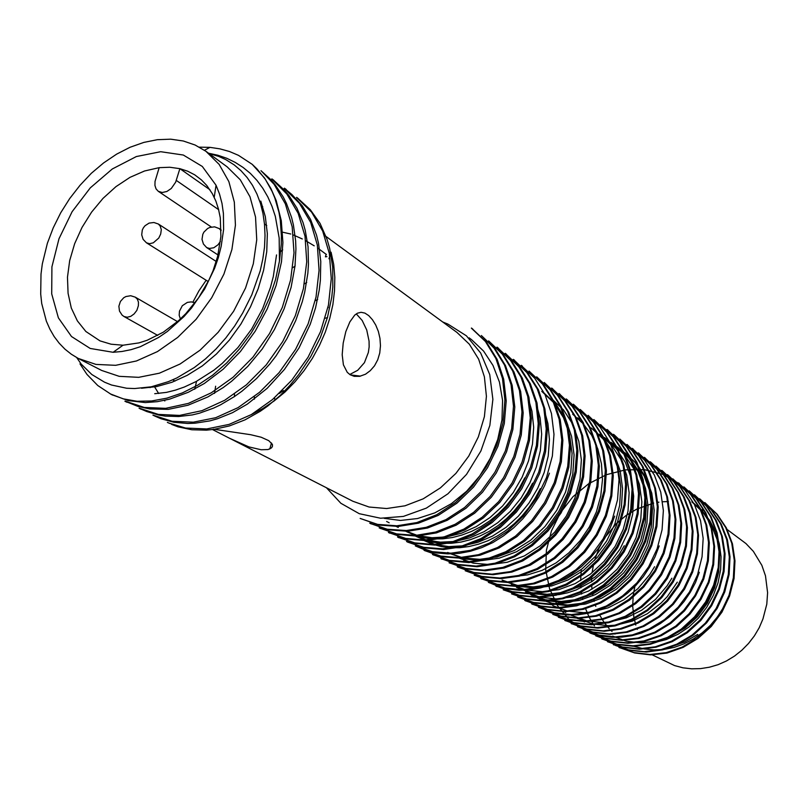 <?xml version="1.0" encoding="UTF-8"?>
<svg xmlns="http://www.w3.org/2000/svg" width="808" height="808" viewBox="0 0 808 808"><rect width="100%" height="100%" fill="white"/><g stroke="black" fill="none" stroke-linecap="round" stroke-linejoin="round"><path stroke-width="1.21" d="M328.189 306.171L328.149 307.676M283.477 390.547L279.235 393.496M192.9 302.101L198.919 290.819L206.151 280.255M159.166 167.609L155.025 181.366L154.924 185.406L156.055 188.83L158.277 191.254L162.236 192.476L166.842 191.476L171.286 188.436L175.629 182.164L179.901 168.66L169.781 167.216L159.166 167.609L144.551 170.963L129.987 177.386L115.988 186.628L103.04 198.334L91.577 212.09L81.992 227.401L74.629 243.753L69.74 260.57L67.508 277.275L68.044 293.274L71.346 308L77.356 320.877L85.87 331.431L100.03 340.865L111.05 344.259L123.028 345.218L138.996 342.895L147.147 340.259L163.307 332.159L178.649 320.584L185.8 313.645L198.586 297.869L208.898 280.174L212.969 270.862L217.635 256.389L220.857 236.562L220.241 217.786L218.503 209.1L215.857 201L212.332 193.587L206.747 185.426L201.424 179.881L194.738 174.861L187.607 171.175L179.901 168.66L209.989 189.779M212.484 429.553L352.894 501.243L369.004 506.969L386.628 508.535L404.99 505.798L423.23 498.799L440.481 487.84L455.914 473.387L468.751 456.136L478.386 436.896L484.356 416.625L486.396 396.274L484.436 376.841L478.629 359.207L469.307 344.168L456.944 332.361L324.594 235.391M154.096 386.153L158.671 393.486M164.287 400.425L164.822 400.99M262.701 206.525L261.388 206.525M229.23 438.108L248.965 446.895L261.196 449.793L268.074 449.541L271.619 447.804L272.508 446.228L272.357 444.42L268.781 440.623L261.186 437.269L250.662 434.744L213.302 429.139M350.116 374.74L354.247 376.356L359.681 376.336L365.529 374.165L370.316 370.66L374.468 365.792L377.69 359.802L379.73 352.985L380.487 345.703L379.972 338.39L378.326 331.391L375.74 325.058L372.468 319.716L368.781 315.665L364.903 313.151L361.075 312.332L357.419 313.241L354.702 315.16L349.844 321.857L345.875 331.623L343.158 343.117L342.188 354.682L343.451 364.812L347.268 372.296L350.116 374.74M282.618 232.219L290.789 234.057M293.334 234.936L302.323 238.916M305.666 240.693L314.191 245.784M317.827 248.167L326.412 254.52M326.967 256.641L325.371 256.853L326.119 254.257M326.462 487.749L340.865 503.273L359.227 513.706L380.517 518.221L403.354 516.433L426.341 508.131L447.955 493.819L466.529 474.417L480.861 451.026L489.89 425.442L492.85 399.404L489.709 374.639L480.669 352.985L466.368 335.795L447.975 324.119L442.935 322.089M527.664 396.122L531.987 411.221L533.654 427.351L532.492 444.067L528.573 460.833L522.12 477.094L513.373 492.335L502.576 505.99L490.022 517.544L476.205 526.654L461.61 533.149L446.703 536.896L431.947 537.764L417.807 535.633L404.838 530.634M536.027 403.02L540.128 418.069L541.623 434.098L540.33 450.622L536.34 467.105L529.866 483.033L521.13 497.94L510.363 511.323L497.839 522.705L484.083 531.614L469.599 537.896L454.864 541.461L440.34 542.219L426.473 540.087L413.696 535.128M543.915 408.636L547.965 423.554L549.45 439.512L548.178 456.055L544.188 472.478L537.714 488.284L529.028 503L518.383 516.171L506.071 527.341L492.456 536.108L478.063 542.309L463.378 545.844L448.894 546.592L435.078 544.491L422.372 539.592M541.784 391.395L554.106 403L563.469 417.675L569.549 434.724L572.064 453.389L570.721 472.872L565.469 492.163L556.692 510.343L544.905 526.624L530.614 540.249L514.413 550.47L497.173 556.884L479.75 559.389L462.974 557.924L447.632 552.45M591.244 427.947L603.253 439.098L612.444 453.066L618.332 469.307L620.786 487.052L619.675 505.505L614.898 523.847L606.606 541.087L595.334 556.399L581.72 569.175L566.347 578.831L549.895 584.81L533.179 586.941L516.979 585.315L502.071 580.083M604.445 437.623L616.302 448.662L625.442 462.489L631.321 478.589L633.725 496.152L632.624 514.342L627.988 532.31L619.898 549.188L608.788 564.226L595.294 576.821L580.063 586.366L563.772 592.284L547.269 594.335L531.31 592.658L516.564 587.426M617.201 447.066L628.967 458.045L638.078 471.7L643.946 487.547L646.339 504.798L645.259 522.695L640.704 540.431L632.735 557.166L621.746 571.993L608.414 584.325L593.405 593.648L577.407 599.455L561.116 601.445L545.289 599.728L530.644 594.516M623.483 451.621L635.149 462.529L644.208 476.124L650.097 491.941L652.48 509.161L651.379 526.967L646.855 544.531L639.007 561.045L628.119 575.72L614.837 587.951L599.879 597.213L583.921 602.99L567.731 604.96L552.036 603.233L537.512 598.021M691.89 501.829L702.839 512.171L711.353 524.958L717.07 539.592L719.635 555.429L718.766 571.781L714.595 587.921L707.404 603.142L697.476 616.696L685.174 627.887L671.226 636.118L656.318 641.199L641.138 642.956L626.362 641.259L612.676 636.149M654.167 642.693L666.297 639.522L677.983 634.29L688.85 627.069L698.506 617.989L706.717 607.353L713.272 595.526L717.969 582.871L720.615 569.771L721.049 556.611L719.292 543.814L715.484 531.735L709.798 520.685L702.354 510.969L693.325 502.889M578.437 618.736L592.779 624.008L608.343 625.685L616.332 625.089L632.21 621.11L647.36 613.676L661.075 603.081L667.166 596.698L677.336 582.114M572.155 615.565L586.598 620.837L602.243 622.524L610.303 621.897L626.351 617.807L641.693 610.192L655.54 599.415L667.125 585.851L671.862 578.205M552.793 605.737L567.529 611.06L583.528 612.716L591.789 612.07L608.222 607.768L623.847 599.788L637.946 588.577L649.773 574.589L654.601 566.711M539.421 598.91L553.965 604.152L569.67 605.919L585.83 603.93L601.707 598.173L616.605 589.002L629.846 576.841L640.744 562.095L648.602 545.461L653.116 527.897L654.197 510.171L651.793 493.092L645.895 477.427L636.835 463.873L625.18 452.914M532.553 595.476L547.127 600.718L562.923 602.465L579.306 600.425L595.375 594.547L610.363 585.245L623.635 572.963L634.522 558.197L642.39 541.532L646.925 523.796L648.026 505.879L645.632 488.628L639.734 472.882L630.664 459.287L618.968 448.309M525.594 591.971L540.239 597.213L556.076 598.94L572.448 596.91L588.567 591.022L603.697 581.619L617.12 569.206L628.139 554.339L636.098 537.613L640.693 519.807L641.835 501.778L639.451 484.366L633.533 468.387L624.412 454.662L612.656 443.653M518.554 588.375L533.947 593.759L550.601 595.304L559.146 594.567L567.711 592.779L576.165 589.931L592.385 581.285L607.01 569.155L619.292 554.147L624.301 545.743M511.393 584.76L526.2 590.002L542.269 591.688L558.863 589.608L575.205 583.629L590.466 574.064L604 561.439L615.161 546.309L623.311 529.24L627.967 511.111L629.089 492.819L626.685 475.215L620.797 459.126L611.616 445.289L599.698 434.179M504.101 581.093L518.958 586.366L535.068 588.032L551.743 585.921L568.236 579.881L583.639 570.195L597.284 557.409L608.525 542.158L616.716 525.059L621.423 506.848L622.574 488.416L620.17 470.65L614.272 454.379L605.051 440.421L593.112 429.27M513.09 576.629L527.634 574.932L542.158 570.347L556.106 562.883L568.872 552.904L580.083 540.794L589.365 526.978L596.385 511.878L600.788 495.95L602.455 479.78L601.455 463.933L597.849 448.945L591.719 435.371L583.194 423.695L572.66 414.201M458.005 557.752L473.286 563.125L489.941 564.64L507.232 562.257L524.341 555.934L540.4 545.733L554.561 532.24L566.267 516.15L574.942 498.183L580.063 479.104L581.316 459.853L578.841 441.34L572.832 424.412L563.499 409.868L551.207 398.394M449.167 553.258L465.287 559.065L482.033 560.56L499.364 558.106L516.524 551.733L532.684 541.481L546.976 527.826L558.783 511.545L567.559 493.425L572.751 474.266L574.064 454.944L571.599 436.31L565.58 419.241L556.197 404.525L543.845 392.93M424.756 540.815L432.836 544.289L441.421 546.602L450.409 547.743L459.661 547.713L469.074 546.531L478.528 544.198L487.901 540.724L497.071 536.128L505.899 530.432L514.252 523.665L521.948 515.979L528.917 507.505L535.088 498.344L540.38 488.648M416.08 536.421L424.271 539.926L433.017 542.269L442.148 543.39L451.531 543.299L461.045 542.037L470.579 539.603L480.002 536.037L489.194 531.351L498.021 525.584L506.364 518.776L514.08 510.999L521.079 502.394L527.281 493.092L532.613 483.234M407.272 531.927L415.464 535.441L424.19 537.795L433.351 538.916L442.804 538.805L452.43 537.482L462.095 534.987L471.66 531.341L480.982 526.574L489.931 520.705L498.354 513.797L506.131 505.929L513.171 497.223L519.403 487.82L524.756 477.851M384.255 518.372L400.495 520.433L417.564 518.544L434.765 512.888L451.359 503.697L466.61 491.234L479.75 475.872L490.234 458.348L497.728 439.441L501.93 419.887L502.546 400.465L499.465 382.073L493.021 365.418L483.578 351.096L471.529 339.643M619.837 647.703L634.654 652.995L650.591 654.854L667.014 653.036L683.083 647.44L698.051 638.451L711.232 626.513L721.968 612.141L729.664 595.88L734.048 578.518L735.017 560.873L732.472 543.744L726.382 527.957L717.201 514.272L705.445 503.152M615.322 645.4L630.25 650.49L646.299 652.076L662.732 649.874L678.72 644.057L693.587 634.937L706.646 622.897L717.211 608.323L724.786 591.9L729.139 574.448L730.048 556.803L727.362 539.774L721.231 524.129L712.09 510.454L700.364 499.294M608.424 641.976L623.362 647.43L639.461 649.228L655.975 647.238L672.205 641.643L687.386 632.654L700.778 620.504L711.606 605.737L719.453 589.163L724.029 571.579L725.039 553.783L722.352 536.573L716.241 520.665L707.081 506.717L694.446 494.809L706.263 506.05L715.423 519.918L721.554 535.845L724.281 553.187L723.291 571.195L718.686 588.83L710.798 605.354L700.011 620.029L686.709 632.139L671.519 641.138L655.237 646.764L638.643 648.784L622.493 647.026L607.555 641.582M602.556 639.128L617.524 644.552L633.684 646.279L650.339 644.309L666.711 638.724L682.033 629.614L695.456 617.292L706.344 602.465L714.302 585.851L718.918 568.186L719.847 550.238L717.13 532.846L711.04 516.766L701.869 502.748L689.941 491.476M683.8 486.961L695.88 498.304L705.202 512.464L711.242 528.674L713.828 546.188L712.878 564.226L708.293 582.023L700.213 598.738L689.143 613.646L675.66 626.069L660.338 635.33L643.905 640.946L627.17 642.875L610.878 641.148L595.749 635.805L611.727 641.572L628.048 643.279L644.835 641.32L661.277 635.694L676.569 626.473L689.992 614.11L701.011 599.223L709.07 582.477L713.686 564.58L714.575 546.45L711.899 528.927L705.828 512.797L696.597 498.799L684.578 487.547M590.628 633.23L605.879 638.572L622.271 640.33L639.088 638.401L655.54 632.684L670.882 623.352L684.457 610.909L695.627 595.93L703.758 579.013L708.333 560.984L709.283 542.774L706.687 525.18L700.617 508.979L691.264 494.93L679.134 483.558L662.701 474.316L644.441 469.64L625.341 469.852L606.444 474.66L588.709 483.699L573.084 496.607L560.489 512.666L551.43 530.886L546.36 550.278L545.723 569.872L549.531 588.658L557.49 605.667L569.347 619.847L584.578 630.149L593.325 633.735L602.556 636.118L612.151 637.27L621.958 637.148L631.836 635.714L641.643 632.927L651.197 628.836L660.368 623.534L669.014 617.13L676.993 609.717L684.144 601.405L690.345 592.315L695.446 582.548L699.375 572.296M578.427 627.038L593.729 632.523L610.252 634.381L627.311 632.28L644.016 626.311L659.631 616.847L673.407 604.303L684.598 589.153L692.688 572.044L697.415 553.834L698.567 535.34L695.951 517.423L689.689 501.021L680.265 486.78L668.165 475.235M572.175 623.917L587.567 629.493L604.253 631.28L621.382 629.079L638.168 623.109L653.854 613.646L667.671 600.99L678.902 585.608L687.103 568.307L691.931 549.935L693.082 531.371L690.385 513.474L684.144 497.011L674.741 482.639L662.56 470.973M565.812 620.797L581.235 626.372L597.92 628.079L615.09 625.917L631.997 619.999L647.844 610.464L661.792 597.587L673.145 582.053L681.477 564.671L686.366 546.259L687.457 527.624L684.76 509.606L678.569 492.961L669.155 478.427L656.015 466.075M558.389 617.191L574.831 623.14L591.607 624.826L608.919 622.695L625.978 616.746L641.946 607.02L655.934 594.011L667.388 578.427L675.791 560.994L680.659 542.441L681.689 523.614L679.013 505.384L672.832 488.598L663.368 474.054L651.006 462.418M552.813 614.393L568.468 619.837L585.396 621.554L602.818 619.433L619.908 613.393L635.825 603.566L649.905 590.517L661.5 574.852L669.994 557.217L674.832 538.421L675.892 519.423L673.276 501.091L667.095 484.285L657.53 469.761L645.097 458.075M546.218 611.04L561.964 616.544L578.932 618.332L596.375 616.201L613.494 610.03L629.533 600.142L643.784 587.032L655.52 571.236L664.035 553.389L668.903 534.492L670.074 515.413L667.529 497.011L661.277 480.114L651.601 465.479L639.108 453.631M539.512 607.656L548.541 611.363L558.106 613.838L568.054 614.989L578.245 614.777L588.547 613.131L598.768 610.08L608.767 605.697L618.373 600.071L627.432 593.294L635.785 585.467L643.269 576.67L649.723 567.024L655.046 556.712L659.207 545.895M532.694 604.243L548.501 609.929L565.681 611.707L583.396 609.303L600.809 602.95L617.11 592.971L631.503 579.72L643.208 563.671L651.783 545.642L656.884 526.493L658.207 507.071L655.53 488.335L649.127 471.226L639.471 456.369L626.988 444.39M525.745 600.829L541.683 606.545L558.995 608.222L576.781 605.798L594.274 599.465L610.646 589.446L625.079 575.983L636.896 559.732L645.622 541.522L650.804 522.241L652.066 502.778L649.369 484.032L643.027 466.792L633.381 451.783L619.837 439.017M518.685 597.385L534.654 603.031L551.965 604.667L569.832 602.324L587.456 596.011L604.01 585.82L618.585 572.155L630.553 555.793L639.38 537.532L644.572 518.18L645.784 498.617L643.148 479.689L636.866 462.257L627.149 447.107L614.383 435.017M511.545 593.84L527.594 599.415L545.016 601.101L563.035 598.768L580.831 592.345L597.455 581.942L612.111 568.196L624.17 551.773L633.038 533.411L638.168 513.858L639.391 494.062L636.795 474.942L630.513 457.419L620.706 442.319L607.919 430.26M504.323 590.173L520.544 595.779L538.088 597.516L556.177 595.163L573.963 588.598L590.608 578.144L605.404 564.358L617.615 547.814L626.543 529.169L631.684 509.383L632.987 489.436L630.452 470.246L624.099 452.702L614.201 437.582L601.374 425.392M496.991 586.446L513.252 592.153L530.816 593.941L548.935 591.506L566.802 584.851L583.629 574.367L598.607 560.489L610.939 543.744L619.877 524.927L625.129 505.05L626.553 485.012L624.029 465.731L617.565 448.076L607.606 432.775L594.759 420.413M489.517 582.73L498.879 586.598L508.808 589.133L519.17 590.244L529.836 589.86L540.602 587.961L551.329 584.618L561.823 579.891L571.913 573.872L581.417 566.63L590.173 558.247L597.981 548.824L604.717 538.522L610.313 527.543L614.696 516.059M481.921 578.982L498.284 584.82L516.13 586.457L534.563 583.78L552.743 577.013L569.781 566.418L584.82 552.308L597.152 535.3L606.293 516.261L611.797 496.061L613.252 475.609L610.565 456.005L604.071 438.087L594.163 422.584L580.245 409.414L593.224 421.887L603.121 437.512L609.585 455.51L612.252 475.094L610.818 495.405L605.344 515.524L596.203 534.573L583.8 551.672L568.59 565.964L551.43 576.609L533.25 583.295L514.878 585.891L497.132 584.255L480.79 578.417M474.67 575.437L491.234 581.114L509.161 582.548L527.614 579.801L545.794 572.973L562.843 562.196L577.902 547.814L590.325 530.614L599.546 511.434L605.01 491.173L606.354 470.761L603.697 451.116L597.284 433.088L587.355 417.463L574.266 405.01M566.095 399.031L579.296 411.514L589.355 427.149L595.759 445.319L598.334 465.196L596.93 485.911L591.426 506.555L582.023 525.978L569.337 543.259L554.066 557.692L536.865 568.62L518.504 575.447L499.849 578.033L481.79 576.427L465.166 570.741L482.861 577.033L500.829 578.639L519.433 576.074L537.845 569.266L555.136 558.308L570.438 543.804L583.083 526.523L592.436 507.272L597.93 486.86L599.364 466.246L596.829 446.339L590.436 428.058L580.366 412.282L567.176 399.778M458.389 567.307L475.023 573.034L493.112 574.7L511.878 572.104L530.452 565.085L547.814 553.975L563.206 539.421L575.932 522.069L585.295 502.626L590.759 481.962L592.254 461.095L589.759 441.027L583.315 422.705L573.175 407L559.974 394.435M450.379 563.206L467.145 569.014L485.335 570.731L504.152 568.034L522.705 560.904L540.168 549.763L555.732 535.138L568.6 517.564L577.983 497.819L583.548 476.952L585.133 455.964L582.659 435.835L576.104 417.504L565.923 401.687L552.702 388.961M442.127 559.075L458.904 564.994L477.114 566.711L495.981 563.903L514.676 556.732L532.341 545.572L548.107 530.816L561.065 512.989L570.539 493.102L576.235 472.145L577.912 451.056L575.387 430.795L568.761 412.272L558.57 396.243L544.259 382.507M433.745 554.965L450.541 560.914L468.872 562.52L487.941 559.59L506.838 552.379L524.655 541.148L540.421 526.25L553.349 508.343L562.954 488.355L568.812 467.226L570.509 445.875L567.883 425.392L561.257 406.687L551.096 390.547L536.714 376.861L550.127 389.83L560.277 406.02L566.812 424.705L569.408 445.097L567.741 466.357L561.873 487.517L552.228 507.586L539.259 525.574L523.483 540.542L505.717 551.773L486.86 558.974L467.802 561.893L449.389 560.328L432.512 554.339M425.422 550.884L442.41 556.773L460.944 558.207L480.134 555.207L499.091 547.945L516.888 536.583L532.634 521.473L545.673 503.414L555.419 483.255L561.308 461.883L562.903 440.36L560.267 419.786L553.712 401.01L543.552 384.83L529.038 371.114M521.15 365.368L534.684 378.245L544.966 394.496L551.46 413.504L553.985 434.34L552.379 456.035L546.531 477.568L536.663 497.88L523.422 516.09L507.454 531.401L489.476 543.037L470.327 550.349L450.975 553.217L432.351 551.702L415.292 545.885L426.422 550.511L436.916 552.985L447.864 553.935L459.116 553.359L470.478 551.268L481.8 547.662L492.87 542.542L503.525 535.936L513.555 527.937L522.837 518.726L531.199 508.464L538.532 497.334L544.673 485.497L549.49 473.155M407.798 542.117L424.917 547.955L443.582 549.531L462.974 546.663L482.224 539.219L500.324 527.442L516.443 512.019L529.826 493.718L539.724 473.316L545.592 451.702L547.329 429.917L544.925 408.939L538.391 389.739L527.967 373.326L514.373 360.328M398.899 537.593L416.11 543.511L434.906 545.137L454.5 542.158L473.882 534.482L492.082 522.614L508.303 507.151L521.736 488.709L531.624 468.024L537.552 446.127L539.38 424.099L536.997 402.99L530.361 383.83L519.918 367.408L506.313 354.288M389.84 532.997L407.161 539.027L426.028 540.673L445.632 537.552L465.055 529.836L483.416 517.958L499.839 502.364L513.413 483.608L523.392 462.651L529.472 440.572L531.381 418.433L528.937 397.263L522.241 378.013L511.817 361.408L498.162 348.107M380.588 528.422L397.9 534.522L416.807 536.068L436.512 532.866L456.106 525.15L474.68 513.201L491.284 497.354L504.909 478.376L515.029 457.298L521.241 435.128L523.19 412.858L520.665 391.506L513.959 372.003L503.536 355.187L488.628 340.905L502.324 354.227L512.726 370.983L519.413 390.456L521.968 411.838L520.049 434.219L513.777 456.49L503.616 477.619L490.042 496.566L473.609 512.343L455.136 524.301L435.542 532.078L415.736 535.361L396.597 533.876L379.194 527.786M371.135 523.816L388.527 529.886L407.626 531.28L427.533 528.018L447.319 520.261L465.984 508.192L482.528 492.203L496.243 473.124L506.535 451.904L512.868 429.482L514.757 406.909L512.201 385.325L505.535 365.671L495.132 348.793L481.356 335.502M471.397 328.169L485.356 341.511L495.88 358.52L502.445 378.407L504.859 400.202L502.98 422.907L496.698 445.471L486.295 466.822L472.397 486.073L455.661 502.334L436.785 514.746L416.827 522.604L396.829 525.786L377.639 524.362L360.126 518.403L379.144 525.089L398.415 526.452L418.433 523.2L438.269 515.383L456.944 503.131L473.599 486.971L487.497 467.731L497.96 446.289L504.313 423.564L506.172 400.829L503.697 379.124L497.092 359.358L486.618 342.441L472.66 329.119M634.543 646.501L644.037 648.935L653.935 649.895L664.045 649.38L674.135 647.38L683.982 643.895L693.426 638.966L702.273 632.745L710.343 625.352L717.443 616.938L723.413 607.656L728.16 597.657L731.624 587.163L733.725 576.427L734.391 565.671M481.376 335.482L494.021 348.006L504.465 364.984L511.05 384.669L513.514 406.192L511.636 428.644L505.293 451.026L494.951 472.296L481.184 491.456L464.6 507.515L445.945 519.615L426.22 527.351L406.343 530.593L387.224 529.2L369.751 523.13M496.96 347.188L510.565 360.419L520.998 377.033L527.735 396.405L530.22 417.807L528.26 440.047L522.109 462.095L512.11 482.952L498.617 501.627L482.194 517.211L463.762 529.109L444.259 536.855L424.614 540.017L405.747 538.401L388.486 532.361M505.121 353.409L518.746 366.61L529.22 383.123L535.876 402.344L538.259 423.453L536.391 445.44L530.412 467.327L520.473 488.072L506.929 506.596L490.577 522.089L472.306 533.916L453.005 541.542L433.553 544.511L414.817 542.875L397.576 536.936M513.171 359.479L526.796 372.518L537.209 388.84L543.744 407.889L546.188 428.796L544.481 450.622L538.603 472.407L528.634 493.072L515.191 511.444L499.061 526.816L481.023 538.522L461.853 545.986L442.451 548.854L423.725 547.279L406.505 541.441M528.998 371.165L542.481 384.042L552.672 400.354L559.187 419.261L561.762 439.906L560.156 461.338L554.278 482.598L544.531 502.717L531.432 520.837L515.524 536.068L497.516 547.541L478.477 554.742L459.318 557.601L440.875 556.076L423.968 550.167M544.249 382.527L557.48 395.344L567.64 411.343L574.256 429.856L576.851 450.187L575.145 471.377L569.388 492.415L559.924 512.302L547.097 530.048L531.462 544.774L513.858 555.965L495.112 563.206L476.074 566.105L457.692 564.428L440.895 558.51M551.642 388.133L564.842 400.849L575.043 416.726L581.639 435.239L584.123 455.55L582.457 476.569L576.821 497.364L567.448 516.999L554.611 534.512L538.997 549.137L521.453 560.298L502.829 567.458L484.002 570.175L465.852 568.448L449.137 562.61M558.904 393.668L572.145 406.313L582.326 422.079L588.79 440.421L591.254 460.469L589.719 481.305L584.214 501.98L574.811 521.524L561.974 538.936L546.471 553.5L529.099 564.57L510.656 571.549L491.981 574.145L473.912 572.468L457.217 566.711M573.236 404.252L586.305 416.655L596.243 432.28L602.667 450.42L605.313 470.206L603.95 490.759L598.435 511.1L589.153 530.27L576.649 547.44L561.479 561.823L544.279 572.62L525.937 579.356L507.374 581.962L489.456 580.386L474.155 575.225M588.093 415.282L600.021 427.018L609.909 442.471L616.383 460.247L619.009 479.639L617.534 499.849L612.121 519.918L603.101 538.896L590.81 555.833L575.771 569.832L558.813 580.366L540.774 587.103L522.473 589.719L504.748 587.992L488.426 582.154M593.809 419.645L606.626 431.967L616.555 447.258L623.039 464.923L625.584 484.295L624.13 504.414L618.847 524.341L609.959 543.107L597.758 559.772L582.861 573.63L566.055 584.164L548.097 590.9L529.765 593.425L512.131 591.658L495.9 585.921M600.425 424.654L613.242 436.865L623.18 452.086L629.594 469.832L632.098 489.113L630.705 509.04L625.513 528.725L616.635 547.269L604.404 563.772L589.547 577.589L572.832 588.072L554.995 594.678L536.926 597.031L519.423 595.274L503.253 589.628M606.939 429.583L619.786 441.703L629.644 456.823L635.926 474.346L638.492 493.425L637.229 513.211L632.098 532.825L623.17 551.278L611 567.731L596.294 581.477L579.74 591.85L562.065 598.263L544.107 600.596L526.665 598.92L511.535 593.85M613.434 434.351L626.17 446.349L635.876 461.368L642.178 478.73L644.855 497.667L643.663 517.393L638.461 536.977L629.594 555.308L617.615 571.63L603.101 585.224L586.638 595.415L569.004 601.738L551.066 604.111L533.674 602.495L517.645 596.88M619.827 439.037L632.422 451.036L642.067 466.065L648.42 483.376L651.137 502.212L649.905 521.736L644.723 541.017L635.997 559.187L624.15 575.427L609.656 588.941L593.183 599.001L575.599 605.293L557.783 607.677L540.562 606.02L524.715 600.344M626.998 444.37L638.613 455.762L648.269 470.711L654.642 487.87L657.318 506.505L656.035 525.816L650.955 544.935L642.36 563.014L630.543 579.215L616.009 592.617L599.637 602.586L582.245 608.848L564.61 611.202L547.511 609.434L531.694 603.727M632.22 448.339L644.713 460.318L654.359 475.074L660.712 492.032L663.317 510.555L662.035 529.806L657.055 548.885L648.572 566.862L636.856 582.831L622.503 596.021L606.303 605.97L589.022 612.282L571.418 614.595L554.339 612.757L538.542 607.121M638.259 452.935L650.703 464.772L660.368 479.407L666.671 496.344L669.206 514.837L667.994 533.987L663.115 552.894L654.682 570.63L643.047 586.366L628.846 599.475L612.767 609.424L595.496 615.696L577.902 617.888L560.924 616.08L545.238 610.545M644.229 457.409L656.682 469.155L666.337 483.83L672.539 500.798L675.084 519.15L673.933 538.088L669.095 556.773L660.621 574.337L648.986 590.002L634.846 603.091L618.867 612.949L601.758 619.019L584.376 621.12L567.499 619.372L552.803 614.413M650.137 461.812L662.56 473.468L672.054 488.022L678.215 504.778L680.861 522.968L679.821 541.804L674.953 560.439L666.489 577.942L654.965 593.557L640.986 606.555L625.15 616.251L608.182 622.21L590.9 624.372L574.054 622.695L558.379 617.181M655.985 466.105L668.256 477.7L677.66 492.133L683.881 508.737L686.618 526.836L685.548 545.683L680.639 564.236L672.286 581.619L660.934 597.082L647.077 609.909L631.27 619.443L614.322 625.382L597.072 627.574L580.316 625.907L564.863 620.362M661.732 470.357L673.882 481.992L683.295 496.415L689.557 512.969L692.274 530.937L691.123 549.541L686.285 567.873L678.053 585.144L666.792 600.536L652.894 613.252L637.108 622.705L620.251 628.634L603.142 630.806L586.568 629.028L571.236 623.483M667.347 474.609L679.477 486.244L688.901 500.556L695.153 516.938L697.779 534.724L696.658 553.137L691.941 571.357L683.81 588.567L672.498 603.93L658.631 616.534L642.996 625.947L626.331 631.846L609.373 633.937L592.87 632.078L577.538 626.553M672.892 478.801L684.992 490.294L694.395 504.414L700.576 520.665L703.142 538.401L702.081 556.783L697.476 574.942L689.426 592.011L678.215 607.101L664.519 619.595L649.026 629.028L632.442 634.937L615.484 636.936L599.001 635.088L583.699 629.664M678.356 482.942L690.446 494.314L699.829 508.384L705.919 524.645L708.485 542.33L707.495 560.58L702.94 578.558L694.9 595.375L683.8 610.313L670.236 622.776L654.803 632.189L638.158 637.997L621.281 639.926L604.909 638.128L589.749 632.775M689.153 490.921L701.132 502.192L710.313 516.181L716.383 532.22L719.08 549.602L718.181 567.58L713.545 585.325L705.535 601.99L694.617 616.837L681.275 629.139L666.075 638.229L649.773 643.835L633.119 645.845L616.827 644.158L601.677 638.724M699.617 498.718L711.383 509.979L720.574 523.826L726.715 539.673L729.361 556.874L728.331 574.619L723.817 592.112L716.04 608.555L705.253 623.16L691.911 635.169L676.781 644.138L660.611 649.743L644.168 651.682L628.19 649.824L613.333 644.441M704.697 502.606L716.474 513.797L725.665 527.503L731.745 543.198L734.31 560.227L733.371 577.831L728.988 595.244L721.231 611.666L710.394 626.21L697.153 638.148L682.194 647.077L666.206 652.622L649.864 654.46L633.906 652.581L619.029 647.259M581.295 570.387L580.649 580.689M580.689 583.709L580.932 587.84M581.265 591.082L581.679 594.031M582.285 597.375L582.74 599.496M583.618 602.93L584.033 604.344M585.255 608.06L588.618 616.039M589.082 616.969L593.254 624.119M593.375 624.291L594.486 625.917M593.597 564.186L592.112 572.771M591.81 575.791L591.577 581.821M591.638 584.871L591.941 589.274M592.325 592.426L592.88 595.718M593.537 598.829L594.193 601.374M595.163 604.586L595.799 606.414M597.132 609.828L597.637 610.989M599.405 614.646L603.879 622.019L609.262 628.685M610.818 630.311L612.01 631.472M614.504 633.714L614.949 634.088M670.428 646.794L684.528 642.017L697.688 634.361M668.367 501.526L662.59 501.758M658.884 502.172L657.086 502.455M653.642 503.111L636.664 509.101L626.18 515.383L616.686 523.291L604.839 537.714L598.859 548.662L594.587 560.338M726.382 528.917L745.996 543.602L753.389 551.349L761.823 565.287L765.449 575.781L767.6 592.628L766.772 604.152L762.984 618.968L759.177 627.695L754.339 635.906L748.531 643.471L741.885 650.228L734.502 656.086L726.523 660.924L718.1 664.661L709.384 667.246L700.516 668.63L691.668 668.802L682.992 667.772L674.619 665.56L651.47 654.44M637.361 629.432L637.007 628.513M635.825 625.069L633.846 617.06L632.704 606.01L633.29 594.799L634.856 586.446M150.106 387.598L149.803 387.062M167.357 422.352L170.438 423.725M251.177 414.656L262.842 408.545L274.144 400.98L284.901 392.042L294.94 381.841L304.131 370.549L312.353 358.348L319.443 345.46L325.291 332.088L329.765 318.392L332.856 304.545L334.542 290.789L334.805 277.336L333.654 264.408L331.078 252.197L328.977 258.732M218.362 257.58L214.655 268.276L204.616 289.022L191.466 308.07L183.921 316.665L167.347 331.502L158.509 337.572L140.279 346.693L131.098 349.662L122.008 351.51L113.12 352.248L90.203 348.45L71.468 336.582L58.328 317.857L51.702 293.961L51.954 266.872L58.954 238.754L72.074 211.736L90.304 187.87L112.272 168.973L136.35 156.57L160.681 151.732L183.315 155.045L202.333 166.448L216.029 185.204L219.513 193.92L221.998 203.384L223.432 213.474L223.564 229.523L221.241 246.268L218.362 257.58M47.379 243.309L53.247 227.816L60.741 212.807L69.7 198.556L79.962 185.335L91.355 173.367L103.656 162.903L116.655 154.136L130.118 147.248L143.773 142.39L157.378 139.683L170.66 139.198L183.345 140.986L195.183 145.046L205.909 151.328L219.16 164.388L228.816 181.558L234.35 202.101L235.411 225.119L231.876 249.541L223.877 274.164L211.746 297.788L196.102 319.241L177.699 337.471L157.489 351.611L136.451 361.014L115.605 365.307L95.93 364.408L78.305 358.449L71.306 354.247L64.913 349.167L59.186 343.249L54.156 336.562L49.884 329.169L46.369 321.14L41.753 303.465L40.663 293.981L40.956 274.114L42.309 263.893L47.379 243.309M78.305 358.449L101.687 370.428L119.19 376.376L138.693 377.356L159.328 373.205L180.123 364.034L200.071 350.197L218.2 332.32L233.593 311.252L245.491 288.032L253.308 263.792L256.692 239.754L255.53 217.049L249.955 196.758L240.309 179.78L227.129 166.822L205.909 151.328M208.939 153.54L218.513 156.378L225.735 159.62L234.128 164.862L241.016 170.71L247.177 177.558L252.51 185.345L256.964 194.001L260.489 203.444L263.034 213.595L264.559 224.341L265.044 235.572L264.479 247.167L262.853 259.025L260.176 270.993L251.803 294.779L242.663 313.029L234.764 325.887L225.866 337.896L216.069 348.935L205.515 358.863L194.324 367.569L176.811 377.932L168.266 381.699L151.237 386.779L134.633 388.557L126.614 388.194L111.514 385.002L104.515 382.224L91.849 374.498L81.194 364.085L76.71 357.601M199.303 147.117L209.999 147.389L219.948 148.874L229.462 151.53L238.491 155.368L252.197 164.337L256.934 168.842L265.327 179.245L272.094 191.355L274.831 198L278.922 212.302L280.245 219.907L281.426 235.855L281.265 244.117L279.427 261.055L279.214 237.956L275.296 216.342L271.993 206.323L267.812 196.93L262.782 188.264L256.934 180.406L250.339 173.447L243.077 167.418L235.209 162.357L226.785 158.287L217.887 155.247L208.555 153.257M279.427 261.055L275.498 279.649L269.357 298.101L261.176 316.039L251.187 333.088L239.602 348.864L226.644 363.014L212.565 375.185L197.697 385.174L182.386 392.87L166.963 398.172L151.752 400.99L137.057 401.233L123.22 398.849L110.575 393.961L97.738 385.527L86.971 374.437L80.002 363.873M261.014 170.69L274.154 184.365L285.365 203.808L292.173 226.886L294.031 252.763L290.617 280.073L282.295 307.414L269.549 333.542L252.944 357.227L233.148 377.255L211.252 392.819L188.395 403.354L165.691 408.343L144.258 407.474L125.038 401.071M271.811 178.932L286.88 193.981L298.162 213.302L304.969 236.209L306.697 261.782L303.384 288.709L295.294 315.746L282.729 341.622L266.135 365.014L246.41 384.84L224.685 400.303L202.05 410.696L179.588 415.403L158.338 414.423L139.158 408.131M284.254 188.365L299.374 203.242L310.656 222.352L317.322 245.077L319.099 270.347L316.009 297.001L308.111 323.806L295.546 349.48L279.023 372.639L259.53 392.304L238.067 407.606L215.655 417.706L193.344 422.231L172.134 421.291L152.954 415.1M296.516 197.475L311.595 212.151L322.725 231.118L329.371 253.621L331.32 278.639L328.412 305.091L320.513 331.805L308.02 357.207L291.749 380.114L272.549 399.546L251.318 414.575L229.018 424.432L206.747 428.937L185.567 428.089L168.337 422.847M171.569 424.362L178.012 426.786L191.779 429.735L206.444 430.119L214.019 429.351L229.452 425.887L244.996 419.847L260.287 411.242L267.711 406L280.033 395.577L289.789 385.557L298.809 374.599L310.726 356.722L320.402 337.542L327.482 317.564L331.755 297.061L332.785 286.891L332.664 267.044L329.694 248.319L327.149 239.532L320.029 223.442L310.292 209.727L298.324 198.748M154.934 416.12L160.994 418.736L173.972 422.271L187.89 423.503L195.122 423.23L209.939 420.857L217.463 418.746L232.553 412.646L247.329 404.111L267.155 388.305L284.436 369.418L299.021 347.804L310.232 324.25L315.524 307.909L319.251 289.951L320.372 280.315L320.726 261.459L318.544 243.551L316.504 235.108L310.545 219.493L302.253 205.888L291.92 194.486L286.082 189.678M141.208 409.131L146.884 411.605L158.994 415.12L165.377 416.12L178.649 416.575L192.445 414.858L199.465 413.161L213.564 408.101L220.574 404.768L234.35 396.617L241.966 391.143L256.53 378.538L269.892 363.913L276.013 355.944L286.891 338.855L295.708 320.594L302.303 301.647L304.737 292.062L307.798 273.346L308.444 264.307L308.02 246.763L305.262 230.26L303.03 222.503L296.95 208.161L288.921 195.546L284.234 189.951L273.659 180.305M127.149 402.061L137.996 406.404L149.672 408.989L168.397 409.333L188.022 405.252L207.838 396.94L223.099 387.648L231.613 381.275L247.733 366.418L262.186 349.006L274.407 329.593L284.093 308.868L291.031 287.446L295.011 265.973L295.96 248.995L295.637 240.754L293.425 224.957L291.567 217.453L286.436 203.394L283.204 196.899L275.467 185.093L271.013 179.831L260.994 170.72M112.726 394.971L128.189 400.616L145.238 402.536L157.237 401.677L169.569 399.142L188.304 392.284L204.293 383.507L223.129 369.286L240.36 351.581L255.217 331.179L267.266 308.878L276.134 285.466L281.447 261.741L282.931 242.471L281.295 220.695L276.195 200.687L270.983 188.648L264.418 177.851L252.197 164.337M141.541 388.214L156.489 386.577L171.852 382.255L187.244 375.326L202.263 365.883L216.483 354.045L229.472 339.976L240.895 324.089L250.531 306.848L258.176 288.719L263.65 270.175L266.761 251.672L267.357 233.684L265.327 216.685L260.812 201.131M276.488 254.924L273.326 276.498L270.529 287.355L262.58 308.747L251.591 329.119L237.906 347.571L222.2 363.418L213.797 370.246L196.253 381.487L184.305 387.072L175.326 390.193L166.418 392.375L154.752 393.749M349.773 374.518L357.752 370.316L364.368 362.681L368.377 352.47L369.155 346.814L369.104 341.047L366.761 329.937L362.136 320.483L356.277 313.918M176.275 180.396L218.655 209.666M221.079 229.836L219.15 228.533L221.079 230.623M220.402 241.511L217.998 244.794L213.847 247.743L209.474 248.511L206.646 247.521L217.998 254.944M216.211 261.509L158.328 224.028L160.216 226.018L161.267 229.684L160.701 234.017L158.722 238.097L153.278 242.855L149.621 243.693L146.44 242.794L208.222 281.558M177.477 321.624L135.249 297.091L137.34 299.122L138.441 302.142L138.41 305.747L136.815 310.373L134.158 313.938L130.785 316.352L127.22 317.251L124.048 316.484L157.722 335.401M266.731 225.543L264.529 223.988M175.033 381.043L172.761 379.821M269.731 449.016L271.488 442.956M386.618 521.503L389.163 522.796M395.779 526.16L398.283 527.432M404.788 530.725L407.252 531.977M413.646 535.229L416.07 536.451M422.352 539.643L424.735 540.855M440.572 548.895L441.643 549.44M463.802 560.691L465.994 561.802M530.604 594.607L532.512 595.577M563.964 611.545L565.741 612.444M570.347 614.787L572.104 615.676M576.649 617.979L578.376 618.857M582.851 621.13L584.558 621.998M469.145 337.865L471.539 339.633M577.74 417.807L579.649 419.211M604.525 437.522L606.313 438.835M610.959 442.259L612.727 443.562M617.302 446.925L619.049 448.208M697.082 505.646L698.506 506.697M702.202 509.424L703.606 510.454M369.721 523.19L371.104 523.877M379.144 527.876L380.517 528.563M388.416 532.502L389.759 533.169M397.526 537.037L398.849 537.694M406.485 541.501L407.777 542.148M423.947 550.208L425.2 550.824M432.462 554.45L433.694 555.066M440.845 558.621L442.047 559.227M449.086 562.732L450.278 563.317M457.187 566.761L458.368 567.347M480.75 578.508L481.871 579.063M488.355 582.295L489.456 582.841M495.849 586.032L496.93 586.568M503.222 589.699L504.293 590.234M517.645 596.89L518.675 597.405M524.685 600.395L525.705 600.91M531.624 603.859L532.634 604.354M538.471 607.263L539.451 607.757M545.208 610.616L546.188 611.111M564.842 620.403L565.772 620.867M571.195 623.574L572.115 624.029M577.467 626.695L578.366 627.149M583.649 629.775L584.538 630.22M589.739 632.805L590.618 633.25M601.677 638.754L602.536 639.189M607.515 641.663L608.363 642.087M613.282 644.542L614.12 644.956M618.968 647.38L619.797 647.784M471.468 328.068L472.741 329.018M496.991 347.157L498.203 348.056M505.212 353.298L506.394 354.187M513.282 359.338L514.454 360.216M521.221 365.277L522.372 366.135M551.692 388.062L552.763 388.86M559.005 393.526L560.065 394.324M566.196 398.91L567.236 399.687M573.276 404.202L574.296 404.97M593.85 419.584L594.829 420.311M600.495 424.554L601.455 425.281M607.04 429.452L607.99 430.159M613.494 434.27L614.423 434.967M632.25 448.299L633.149 448.975M638.33 452.844L639.199 453.5M644.299 457.318L645.178 457.964M650.198 461.721L651.056 462.358M667.378 474.569L668.206 475.185M678.437 482.841L679.235 483.436M683.851 486.891L684.629 487.476M689.184 490.88L689.961 491.456M704.768 502.526L705.505 503.081M204.434 150.278L209.999 147.389M110.524 394.041L112.655 395.102M124.957 401.233L127.038 402.273M139.087 408.272L141.127 409.292M152.914 415.161L154.914 416.16M271.892 178.831L273.73 180.204M284.396 188.173L286.194 189.526M296.627 197.324L298.394 198.647M280.699 251.591L282.679 249.924M196.415 381.75L194.698 389.244M292.799 267.66L295.071 266.014M215.605 386.224L214.524 393.375M304.313 283.951L306.777 282.497M234.572 393.981L234.401 396.748M315.211 300.667L317.665 299.536M254.348 396.546L254.459 399.152M325.169 318.221L327.503 317.524M274.498 397.859L274.922 400.233M234.128 164.862L234.865 165.408M360.479 376.164L350.46 374.942M214.211 197.213L216.029 185.204M123.028 345.218L113.12 352.248M158.277 191.254L211.403 226.998M135.249 297.091L130.704 295.738L125.937 296.587L123.765 297.799L120.392 301.505L118.877 306.252L119.493 311.11L122.129 315.09L124.048 316.484M195.011 302.798L191.264 301.889L187.345 302.414L182.285 305.727L179.447 311.161L179.224 315.201L180.406 318.978M219.15 228.533L214.665 226.876L209.817 227.432L207.555 228.533L203.939 232.078L202.768 234.35L201.99 239.33L203.374 244.036L206.646 247.521M158.328 224.028L153.884 222.473L149.126 223.079L144.996 225.755L143.44 227.715L142.329 229.957L141.673 234.835L143.137 239.421L146.44 242.794"/></g></svg>
